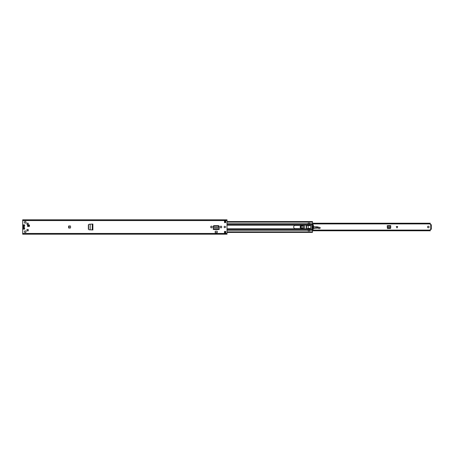 <?xml version="1.0" encoding="UTF-8"?>
<svg xmlns="http://www.w3.org/2000/svg" width="454" height="454" viewBox="0 0 454 454"><rect width="100%" height="100%" fill="white"/><g stroke="black" fill="none" stroke-linecap="round" stroke-linejoin="round"><path stroke-width="0.68" d="M88.485 229.179L89.063 229.758L88.371 229.128L88.371 224.872L89.063 224.242L88.485 224.866L88.485 229.179M89.16 224.242L90.17 224.185L89.16 224.242L88.581 224.866L88.587 229.179L89.063 229.758L90.181 229.815L89.16 229.758M92.871 229.957L90.17 229.815L90.181 224.18L92.871 224.043L92.871 229.957L92.293 229.928M92.571 229.94L92.258 229.928L92.258 224.072L92.871 224.043M92.463 229.94L92.837 229.94L92.571 224.06M212.166 227.108A0.721 0.721 0 0 1 211.439 227.834A0.721 0.721 0 0 1 210.718 227.108L210.718 226.892A0.721 0.721 0 0 1 211.439 226.166A0.721 0.721 0 0 1 212.166 226.892L212.166 227.108M221.722 227.108A0.721 0.721 0 0 1 220.996 227.834A0.721 0.721 0 0 1 220.275 227.108L220.275 226.892A0.721 0.721 0 0 1 220.996 226.166A0.721 0.721 0 0 1 221.722 226.892L221.722 227.108M27.569 226.433L27.569 224.991L29.459 224.991L29.459 226.433L27.569 226.433M23.483 228.493L24.431 228.493A0.312 0.312 0 0 1 24.743 228.805A0.312 0.312 0 0 1 24.431 229.122L23.012 229.122A0.312 0.312 0 0 0 22.7 229.435L22.7 234.185L227 234.185L227 219.815L22.7 219.815L22.7 224.565A0.312 0.312 0 0 0 23.012 224.878L24.431 224.878A0.312 0.312 0 0 1 24.743 225.195A0.312 0.312 0 0 1 24.431 225.507L23.483 225.507M24.368 222.301A0.851 0.851 0 0 1 25.214 221.45A0.851 0.851 0 0 1 26.065 222.301A0.851 0.851 0 0 1 25.214 223.152A0.851 0.851 0 0 1 24.368 222.301M24.368 231.699A0.851 0.851 0 0 1 25.214 230.848A0.851 0.851 0 0 1 26.065 231.699A0.851 0.851 0 0 1 25.214 232.55A0.851 0.851 0 0 1 24.368 231.699M28.233 223.164L28.233 224.514L26.945 224.514L26.945 223.164L28.233 223.164M26.945 229.486L28.233 229.486L28.233 230.836L26.945 230.836L26.945 229.486M68.668 225.978L70.239 225.978A0.312 0.312 0 0 1 70.552 226.291L70.552 227.709A0.312 0.312 0 0 1 70.239 228.022L68.668 228.022L68.668 225.978M224.486 222.602L224.486 220.712L225.74 220.712L225.74 222.602L224.486 222.602M225.74 231.398L225.74 233.288L224.486 233.288L224.486 231.398L225.74 231.398M224.094 227A0.709 0.709 0 0 1 224.798 226.291A0.709 0.709 0 0 1 225.507 227A0.709 0.709 0 0 1 224.798 227.709A0.709 0.709 0 0 1 224.094 227M219.157 229.009L219.157 226.421A0.772 0.772 0 0 0 218.385 225.649L214.055 225.649A0.772 0.772 0 0 0 213.278 226.421L213.278 229.383L219.157 229.383L219.078 227.403L213.363 227.403L213.278 229.48L219.157 229.48L219.146 228.759L213.289 228.759L213.284 229.372L213.278 229.009M215.213 231.205L217.228 231.205L217.228 232.686L215.213 232.686L215.213 231.205M22.7 233.963L227 233.963M22.7 220.037L227 220.037M27.569 225.462L29.459 225.462M68.826 228.022L68.826 225.978M224.486 221.183L225.74 221.183M225.74 232.817L224.486 232.817M213.386 227.238L219.055 227.238L218.255 226.03L214.163 226.03L213.414 226.705L213.363 227.46M219.055 227.238L219.027 226.512L218.255 225.837L214.163 225.837L213.386 227.045M219.055 227.045L219.078 227.46M27.569 225.74L29.459 225.74M23.483 228.884L24.732 228.884M26.945 230.774L28.199 230.774L28.199 229.514L26.945 229.514M26.945 224.486L28.199 224.486L28.199 223.226L26.945 223.226M23.483 224.878L23.483 229.122M22.7 232.817L22.7 221.183M387.807 228.476L387.336 228.01M390.656 228.01L390.185 228.476M429.098 227A0.783 0.783 0 0 1 428.315 227.783A0.783 0.783 0 0 1 427.526 227A0.783 0.783 0 0 1 428.315 226.217A0.783 0.783 0 0 1 429.098 227M387.483 228.476L390.508 228.476L390.724 225.627L387.268 225.627L387.483 228.476M430.829 224.685L430.296 224.588L430.296 223.226L312.494 223.226M312.494 230.439L430.296 230.439L430.296 229.412L430.829 229.315M397.687 226.557L397.012 227.914L396.331 226.557L397.687 226.557M312.494 223.561L430.296 223.561M430.296 230.439L430.296 230.774L312.494 230.774M308.152 230.774L308.198 228.708L309.611 228.708L309.611 230.768L308.198 230.768L309.611 230.768M431.3 224.889L431.3 229.355L430.829 229.355L430.829 228.884L431.3 228.884M430.829 224.889L430.829 228.884M390.724 226.279L390.684 227.437L387.302 227.437L387.268 226.279L390.724 226.279M390.661 227.874L390.19 228.288L387.727 228.283L387.324 227.874M303.374 227.017A1.226 1.226 0 0 1 302.131 228.226A1.226 1.226 0 0 1 300.923 226.983A1.226 1.226 0 0 1 302.171 225.774A1.226 1.226 0 0 1 303.374 227.017M303.471 227.017C302.568 228.708 301.689 228.697 300.832 226.983C301.734 225.292 302.614 225.303 303.471 227.017M303.283 227.017C302.551 225.547 301.796 225.536 301.019 226.983C301.751 228.453 302.506 228.464 303.283 227.017M319.678 228.544L318.589 228.51L319.678 228.544L320.263 227.891L320.025 227.505L317.244 226.83A2.514 2.514 0 0 0 316.534 226.767L313.731 226.904M312.783 224.424L312.783 223.907M320.263 227.891L319.968 227.488L320.263 227.891M320.115 228.209L320.206 227.891M318.674 228.441L318.101 228.056L318.589 228.51M312.42 228.703L313.209 228.595M313.436 228.572L313.175 228.663A4.086 4.086 0 0 1 313.05 228.924A0.312 0.312 0 0 1 312.477 228.878A5.857 5.857 0 0 1 312.409 228.663L312.199 228.663A6.055 6.055 0 0 1 311.966 227.034L311.966 226.966A6.055 6.055 0 0 1 312.199 225.332L312.409 225.332A5.857 5.857 0 0 1 312.477 225.122A0.312 0.312 0 0 1 313.05 225.076A4.086 4.086 0 0 1 313.175 225.332L313.436 225.428A4.285 4.285 0 0 1 313.436 228.572L314.066 228.47A1.884 1.884 0 0 0 314.775 228.22A3.303 3.303 0 0 1 318.044 228.146A3.303 3.303 0 0 0 314.775 228.22A1.884 1.884 0 0 1 314.066 228.47L313.476 228.458M312.573 223.907L312.681 224.418M318.101 228.056L318.123 227.045M319.968 227.585L316.54 226.858L313.731 227M306.711 226.608L306.155 226.739M312.244 224.645L312.494 223.947M301.728 225.411L301.592 225.434C299.89 226.387 299.844 227.42 301.462 228.515L301.768 228.589M300.156 226.96A1.668 1.668 0 0 1 301.274 225.411A1.668 1.668 0 0 0 301.36 228.589A1.668 1.668 0 0 1 300.156 226.96M312.556 224.35L312.256 224.736M312.982 227.096A1.731 1.731 0 0 1 312.664 227.272A1.731 1.731 0 0 0 312.982 227.096M303.249 227A1.101 1.101 0 0 1 302.148 228.101A1.101 1.101 0 0 1 301.053 227A1.101 1.101 0 0 1 302.148 225.899A1.101 1.101 0 0 1 303.249 227M303.034 228.589A1.589 1.589 0 0 0 304.617 227A1.589 1.589 0 0 0 303.034 225.411L295.236 225.411A1.589 1.589 0 0 0 293.647 227A1.589 1.589 0 0 0 295.236 228.589L303.034 228.589M227 223.777L308.152 223.777L307.999 225.428L306.302 225.587L306.302 228.413L308.152 228.731L308.152 230.836L309.662 230.836L309.662 228.765A0.312 0.312 0 0 1 309.866 228.47A1.572 1.572 0 0 0 309.866 225.53A0.312 0.312 0 0 1 309.662 225.235L309.662 223.777L312.494 223.777L312.182 225.218A5.652 5.652 0 0 0 312.182 228.782L312.494 232.323M308.152 223.777L308.152 223.164L309.662 223.164L309.662 223.777M312.494 221.677L312.494 223.777M227 232.391L312.494 232.391L227 232.431M227 221.569L312.494 221.569L227 221.609M312.409 225.332L312.38 225.428A5.857 5.857 0 0 0 312.38 228.572L312.199 228.663A6.055 6.055 0 0 0 312.454 229.383L312.954 229.463A4.285 4.285 0 0 0 313.396 228.663M309.611 228.527A1.555 1.555 0 0 0 309.963 228.413L308.198 228.708M308.198 228.663L309.611 228.572M309.611 225.292L308.198 225.292L308.198 223.232L309.611 223.232L309.611 225.428L308.198 225.428L308.198 228.572M308.198 225.428L309.611 225.332M308.198 225.587L309.957 225.587A1.555 1.555 0 0 0 309.611 225.473L309.957 225.587A1.555 1.555 0 0 1 309.963 228.413L308.198 228.413M313.175 228.663L313.215 228.572A4.086 4.086 0 0 0 313.215 225.428L313.175 225.332M313.396 225.332A4.285 4.285 0 0 0 312.954 224.531L312.301 224.889M312.38 225.428L312.199 225.332A6.055 6.055 0 0 1 312.454 224.617L312.42 224.617M308.198 223.232L309.611 223.232M313.311 225.672A0.312 0.312 0 0 1 313.283 225.927L312.982 226.455L313.283 228.067A0.312 0.312 0 0 1 313.311 228.328M312.318 228.317A0.312 0.312 0 0 1 312.352 228.09L312.664 227.545L312.352 225.905A0.312 0.312 0 0 1 312.318 225.678M308.198 225.473L306.564 225.473L306.564 228.527L306.467 225.473L306.467 228.527M308.198 228.527L306.564 228.527M22.7 233.458L227 233.458M22.7 220.542L227 220.542M24.323 225.507L24.323 228.493M22.7 233.98L227 233.98M22.7 220.02L227 220.02M24.017 225.507L24.017 228.493M69.11 228.022L69.11 225.978M219.157 229.372L213.284 229.372M92.837 229.94L92.837 224.06M430.75 224.685L430.75 229.315M430.829 225.116L431.3 225.116M387.268 226.098L390.724 226.098M387.268 226.109L390.724 226.109M387.307 227.511L390.684 227.511M397.085 227.76L397.085 226.557M396.932 226.557L396.932 227.76M316.54 226.858L316.534 226.767A2.514 2.514 0 0 1 317.244 226.83L317.221 226.926M318.101 228.067L314.775 228.22M314.73 228.141L314.054 228.379M313.249 228.493L312.392 228.612M312.982 227.21L312.664 227.375M319.644 228.464L320.081 228.141M309.662 229.315L308.152 229.321M227 225.218L308.152 225.218M227 228.782L308.152 228.782M227 228.941L308.152 228.941M227 229.803L308.152 229.803M227 230.223L308.152 230.223M227 225.059L308.152 225.059M227 224.197L308.152 224.197M224.486 231.886L225.74 231.886M227 231.886L312.494 231.886M309.662 230.223L312.494 230.223M224.486 222.114L225.74 222.114M227 222.114L312.494 222.114M309.662 225.059L312.239 225.059M309.662 224.197L312.494 224.197M309.662 225.218L312.182 225.218M309.662 228.782L312.182 228.782M309.662 228.941L312.239 228.941M309.662 229.803L312.494 229.803M309.611 229.503L308.198 229.503M308.198 230.581L309.611 230.581M309.611 223.419L308.198 223.419M308.198 224.497L309.611 224.497M309.611 229.236L308.198 229.236M309.611 224.668L308.198 224.668M308.198 224.764L309.611 224.764M23.483 228.805L24.743 228.805M312.494 230.093L430.296 230.093M312.494 223.907L430.296 223.907M430.829 224.645L431.3 224.645M224.486 232.391L225.74 232.391M224.486 232.431L225.74 232.431M224.486 221.609L225.74 221.609M224.486 221.569L225.74 221.569"/></g></svg>
